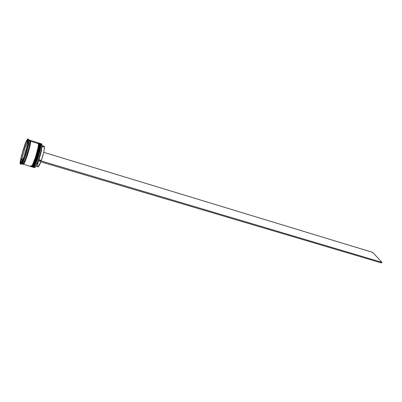 <?xml version="1.0" encoding="UTF-8"?>
<svg xmlns="http://www.w3.org/2000/svg" width="402" height="402" viewBox="0 0 402 402"><rect width="100%" height="100%" fill="white"/><g stroke="black" fill="none" stroke-linecap="round" stroke-linejoin="round"><path stroke-width="0.6" d="M32.894 167.126L32.944 167.147C34.376 168.343 40.833 148.589 40.401 144.278L39.989 143.343L40.3 144.248L40.004 144.293L40.401 144.278L40.089 143.373L40.592 144.434M40.3 144.248C40.733 148.559 34.276 168.312 32.843 167.121C33.642 167.338 35.291 163.704 37.793 156.227C39.718 149.328 40.552 145.338 40.3 144.248M33.602 166.88L35.436 163.82L38.391 155.579L40.391 147.197L40.401 144.278C40.652 145.368 39.818 149.358 37.894 156.262C35.391 163.735 33.743 167.363 32.944 167.147L32.688 167.031M33.371 166.956C34.215 166.966 35.833 163.348 38.235 156.102C40.059 149.499 40.848 145.68 40.607 144.635L40.999 144.464L40.376 143.64L40.682 143.554L40.999 144.464L41.964 144.861L41.848 144.192L41.763 147.373L40.471 153.333L38.391 160.096C40.406 154.182 41.592 149.403 41.949 145.76L41.572 143.831L40.682 143.554M31.401 166.694L31.446 166.714C32.853 167.9 39.311 148.122 38.904 143.815L38.502 142.881L38.803 143.785L38.507 143.831L38.904 143.815L38.602 142.911L39.11 144.172L38.999 143.504M38.803 143.785C39.205 148.092 32.753 167.87 31.346 166.684C32.135 166.895 33.778 163.257 36.275 155.775C38.205 148.866 39.049 144.871 38.803 143.785M32.095 166.448L33.929 163.378L36.873 155.122L38.883 146.735L38.904 143.815C39.15 144.901 38.306 148.896 36.376 155.805C33.879 163.287 32.235 166.925 31.446 166.714L31.19 166.594M31.869 166.523C32.688 166.559 34.301 162.946 36.708 155.68C38.542 149.052 39.346 145.217 39.11 144.172L39.502 144.001L38.888 143.187L39.195 143.097L39.502 144.001L40.004 144.157L39.888 143.474L40.004 144.157L39.502 144.001C39.919 148.308 33.466 168.076 32.044 166.885L31.838 166.639C32.652 170.217 39.939 148.77 39.502 144.001L39.11 144.172M22.492 162.745L22.477 163.137L22.492 162.745M30.411 140.373L30.597 142.383L30.019 145.735L27.522 154.901L30.009 145.76L30.582 142.424L30.567 140.64L30.105 140.529L30.647 141.313L30.321 141.459L30.125 140.61L30.321 141.459C30.497 142.484 29.673 146.293 27.833 152.886C25.457 160.177 23.879 163.87 23.105 163.961C23.879 163.87 25.457 160.177 27.833 152.886C29.673 146.293 30.497 142.484 30.321 141.459L30.647 141.313C30.859 142.554 29.818 147.077 27.517 154.886C24.829 162.448 23.336 165.493 23.05 164.016L25.482 159.102L29.024 147.69L30.16 141.112L29.909 140.218L30.16 141.112L29.15 140.8L28.788 139.911M40.979 144.187C41.527 143.559 41.833 143.745 41.893 144.74L40.999 144.464C41.441 148.775 34.984 168.518 33.542 167.322L33.331 167.081C34.185 170.624 41.461 149.232 40.999 144.464L40.607 144.635M28.331 139.323L29.15 140.8L30.16 141.112C30.401 145.393 23.954 165.312 22.713 164.167L23.567 164.117L24.607 162.463L27.517 154.891L24.597 162.503L23.557 164.162L23.03 164.036L31.049 166.599C32.446 167.78 38.904 147.996 38.507 143.695L38.205 142.79L30.416 140.378M25.467 146.157L24.994 146.454L24.301 146.243L27.477 139.238L26.11 141.635L24.301 146.243C25.653 142.444 26.713 140.112 27.477 139.238L24.301 146.243L24.994 146.454L25.467 146.157L24.813 148.042L25.467 146.157M24.693 147.318L24.296 149.871L24.813 148.042L24.693 147.318L23.999 147.107L20.783 158.473L23.999 147.107L24.693 147.318M21.959 158.137L21.482 158.679L20.783 158.473L23.999 147.107L20.783 158.473L21.482 158.679L21.959 158.137L21.643 159.669L22.557 156.021L21.959 158.137M21.326 159.448L20.628 159.242L20.15 162.197L20.306 163.981L20.628 159.242L21.326 159.448M30.1 140.504L30.582 140.589L30.668 141.268L38.507 143.695L30.668 141.268C30.914 145.554 24.472 165.458 23.221 164.317M24.004 163.559L23.668 163.458M29.909 140.218L28.904 139.911L29.15 140.8C29.366 145.001 23.075 164.589 21.748 163.88L22.783 162.609C24.899 158.901 28.828 145.82 29.11 141.559L28.798 140.197L28.085 139.976L27.612 143.564L28.326 143.785L28.798 140.197L28.547 139.273L27.844 139.057L28.085 139.976L27.974 139.177L27.627 139.107L27.612 143.564L28.085 139.976L28.798 140.197L28.291 145.303L28.17 144.559L27.452 144.338L24.135 156.097L27.452 144.338L24.135 156.097L24.859 156.308L28.17 144.559L24.859 156.308L25.351 155.745L24.673 157.684L24.542 157.202L23.824 156.991L20.633 163.89L21.969 161.644L23.824 156.991C22.422 160.885 21.356 163.187 20.633 163.89L21.341 164.096C22.07 163.393 23.14 161.096 24.542 157.202L21.341 164.096L21.824 163.81L21.2 164.192L20.346 164.001C19.949 163.78 20.04 162.197 20.628 159.242L20.487 163.986L21.2 164.192L20.346 164.001M21.743 163.885L22.713 164.167L22.462 163.162M21.422 162.182L20.824 162.006L20.899 159.448L21.899 159.745L21.874 160.775L21.899 159.745L20.899 159.448L20.728 161.699L20.899 159.448L20.824 162.006L21.422 162.182M38.873 159.659L41.386 160.403C43.391 154.443 44.416 150.011 44.466 147.097L41.984 146.333C41.919 149.242 40.878 153.685 38.873 159.659C40.632 154.479 41.667 150.303 41.974 147.117L41.934 145.916L41.984 146.333L44.466 147.097L44.356 146.509L44.305 149.303L43.667 152.594L41.386 160.403L38.873 159.659M44.13 146.288L43.793 146.439M25.864 145.705L24.864 145.403L26.582 141.62L27.311 141.841L26.582 141.62L24.864 145.403L26.582 141.62L24.864 145.403L25.864 145.705L27.306 142.539L25.864 145.705M27.622 141.102L27.316 141.007L27.301 143.424L27.612 143.519L27.301 143.424L27.316 141.007L27.301 143.424L27.316 141.007L27.622 141.102M26.648 147.187L24.859 153.534L26.648 147.187M23.422 157.855L21.517 161.539L23.422 157.855M21.2 164.192L21.824 163.81L21.341 164.096L20.633 163.89L23.824 156.991L24.542 157.202L24.673 157.684L25.351 155.745L24.859 156.308L24.135 156.097L27.452 144.338L28.17 144.559L28.291 145.303L28.632 143.63L27.612 143.564L27.844 139.057M23.075 162.046L23.281 160.674M28.632 143.052L29.039 142.192M38.074 160.981L35.954 165.92L34.728 167.508L35.808 166.182L38.074 160.981M30.743 165.523L31.049 166.599L32.502 164.82L35.471 157.277L37.929 148.157L38.461 144.805L38.2 142.785M32.547 167.031C33.974 168.222 40.426 148.464 40.004 144.157L38.974 150.72L36.215 159.986L33.411 166.297L32.914 166.89L32.044 166.885M33.542 167.322L34.436 167.584C35.899 168.785 42.356 149.057 41.893 144.74L41.878 145.645C41.692 150.001 37.939 162.503 35.693 166.237C34.808 167.75 34.291 167.991 34.135 166.956M21.824 163.81L22.271 162.85L21.824 163.81M24.401 149.901L22.663 156.051L21.668 155.755L23.406 149.599L24.401 149.901L22.663 156.051L21.668 155.755L23.406 149.599L21.668 155.755L23.406 149.599L24.401 149.901M35.889 166.046L38.346 161.107C37.336 163.75 36.512 165.393 35.889 166.046M37.959 166.961C38.552 166.981 39.517 165.277 40.853 161.85L38.265 166.865L35.738 166.307M38.11 162.247L37.652 166.026M37.738 166.669L37.944 166.956M43.728 152.328L372.719 252.391L381.9 262.325L38.396 160.142L381.9 262.325L372.719 252.391L43.728 152.328M381.518 262.953L38.079 161.026L381.518 262.953L381.9 262.325L381.518 262.953M40.089 143.373L40.557 144.378C41.029 148.83 34.838 168.297 32.944 167.147M38.602 142.911L39.059 143.921C39.507 148.363 33.316 167.855 31.446 166.714M30.125 140.635L30.185 141.368C30.381 145.243 24.22 164.197 23.125 163.941M39.195 143.097L39.692 143.248M41.954 145.609L44.165 146.293M22.17 162.895L22.783 162.609M28.758 140.981L29.11 141.559"/></g></svg>
